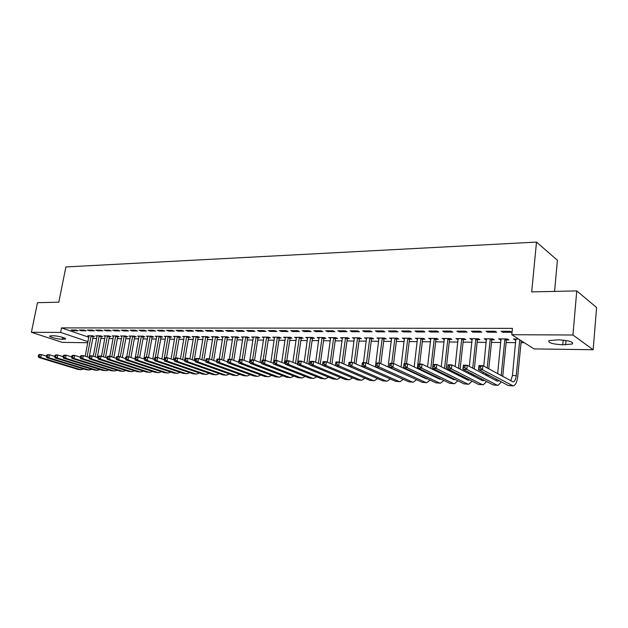 <?xml version="1.0" encoding="UTF-8"?>
<svg xmlns="http://www.w3.org/2000/svg" width="628" height="628" viewBox="0 0 628 628"><rect width="100%" height="100%" fill="white"/><g stroke="black" fill="none" stroke-linecap="round" stroke-linejoin="round"><path stroke-width="0.94" d="M92.795 338.398L96.681 338.437M100.873 338.476L104.845 338.516M109.06 338.563L113.126 338.602M117.365 338.641L121.526 338.688M125.788 338.728L130.043 338.767M134.329 338.814L138.686 338.861M142.996 338.9L147.447 338.947M151.788 338.987L156.341 339.034M160.705 339.081L165.368 339.128M169.756 339.167L174.529 339.214M178.949 339.261L183.823 339.308M188.267 339.356L193.267 339.403M197.734 339.45L202.844 339.505M207.342 339.544L212.57 339.599M217.1 339.646L222.453 339.701M227.006 339.748L232.486 339.803M237.062 339.842L242.675 339.905M247.283 339.944L253.021 340.007M257.661 340.054L263.54 340.109M268.203 340.156L274.224 340.219M278.918 340.266L285.081 340.329M289.806 340.376L296.118 340.439M300.867 340.486L307.327 340.549M312.116 340.596L318.734 340.666M323.553 340.714L330.328 340.784M335.171 340.831L342.111 340.902M346.994 340.949L354.106 341.02M359.012 341.075L366.297 341.145M371.242 341.192L378.7 341.271M383.684 341.318L391.322 341.397M396.339 341.444L404.173 341.522M409.213 341.577L417.243 341.656M422.322 341.711L430.549 341.789M435.667 341.844L444.098 341.922M449.248 341.977L457.898 342.064M463.079 342.119L471.942 342.205M477.162 342.26L486.253 342.346M491.512 342.401L500.838 342.496M506.129 342.55L515.69 342.645M521.02 342.7L524.364 342.731M87.787 342.731L62.266 342.378L31.4 332.283L60.649 332.432L87.998 341.648M554.571 291.392L557.405 260.259L536.493 242.094L65.893 266.939L58.804 302.201L37.492 302.665L31.4 332.283M536.493 242.094L531.704 291.894L576.747 290.913L596.6 307.516L593.162 349.733L534.043 348.917L511.804 334.708L572.948 335.014L593.162 349.733M101.351 336.514L102.67 336.522L100.645 335.823L95.77 335.784L97.105 336.239M84.097 330.061L79.207 330.045L81.31 330.775L86.201 330.791L84.097 330.061M117.844 336.655L119.202 336.663L117.185 335.949L112.169 335.909L113.542 336.388M100.7 330.108L95.668 330.093L97.764 330.83L102.796 330.846L100.7 330.108M134.808 336.796L136.205 336.804L134.196 336.082L129.046 336.043L130.451 336.545M117.797 330.155L112.616 330.14L114.704 330.893L119.877 330.909L117.797 330.155M152.266 336.938L153.703 336.953L151.709 336.216L146.403 336.176L147.855 336.71M135.397 330.21L130.059 330.195L132.139 330.956L137.469 330.972L135.397 330.21M170.235 337.087L171.719 337.103L169.741 336.357L164.277 336.318L165.768 336.875M153.53 330.257L148.027 330.242L150.092 331.019L155.587 331.034L153.53 330.257M188.753 337.244L190.276 337.26L188.306 336.498L182.677 336.459L184.216 337.048M172.213 330.312L166.546 330.297L168.602 331.082L174.262 331.097L172.213 330.312M207.821 337.401L209.399 337.417L207.444 336.647L201.643 336.608L203.229 337.22M191.485 330.367L185.637 330.352L187.678 331.144L193.51 331.168L191.485 330.367M227.485 337.566L229.11 337.581L227.171 336.804L221.189 336.757L222.822 337.409M211.361 330.422L205.332 330.406L207.35 331.215L213.371 331.239L211.361 330.422M247.762 337.738L249.434 337.754L247.526 336.961L241.348 336.914L243.036 337.605M231.873 330.485L225.648 330.469L227.65 331.286L233.867 331.309L231.873 330.485M268.682 337.911L270.409 337.927L268.525 337.126L262.151 337.079L263.893 337.809M253.06 330.548L246.631 330.524L248.609 331.364L255.023 331.38L253.06 330.548M290.285 338.092L292.067 338.107L290.207 337.291L283.628 337.244L285.426 338.021M274.946 330.611L268.305 330.587L270.252 331.435L276.885 331.458L274.946 330.611M312.595 338.28L314.44 338.296L312.603 337.464L305.805 337.417L307.665 338.241M297.57 330.673L290.701 330.658L292.624 331.513L299.485 331.537L297.57 330.673M335.65 338.476L337.558 338.492L335.752 337.644L328.727 337.589L330.65 338.429M320.971 330.744L313.867 330.721L315.758 331.6L322.855 331.623L320.971 330.744M359.491 338.673L361.461 338.688L359.687 337.833L352.426 337.778L354.42 338.633M345.188 330.815L337.833 330.791L339.693 331.678L347.033 331.71L345.188 330.815M384.155 338.877L386.189 338.9L384.462 338.029L376.941 337.966L379.014 338.837M370.261 330.885L362.646 330.862L364.468 331.765L372.074 331.796L370.261 330.885M409.684 339.096L411.795 339.112L410.108 338.225L402.32 338.162L404.471 339.049M396.244 330.956L388.355 330.932L390.137 331.859L398.011 331.882L396.244 330.956M436.13 339.316L438.32 339.332L436.672 338.429L428.602 338.366L430.847 339.269M423.186 331.034L414.998 331.011L416.733 331.953L424.905 331.976L423.186 331.034M463.543 339.544L465.811 339.56L464.218 338.649L455.85 338.578L458.181 339.497M451.14 331.113L442.646 331.089L444.326 332.047L452.812 332.079L451.14 331.113M491.967 339.779L494.322 339.803L492.784 338.869L484.102 338.798L486.527 339.732M480.161 331.199L471.338 331.176L472.97 332.149L481.77 332.181L480.161 331.199M515.957 339.984L513.429 339.026L518.634 339.065M510.313 331.286L501.144 331.262L502.714 332.251L511.859 332.283L510.313 331.286M511.804 334.708L512.44 328.365L61.552 327.902L88.846 337.244M495.092 331.246L486.096 331.215L487.697 332.196L496.67 332.228L495.092 331.246M506.584 339.905L508.986 339.921L507.479 338.979L498.632 338.916L501.105 339.858M465.513 331.16L456.854 331.137L458.511 332.094L467.154 332.126L465.513 331.16M477.625 339.662L479.933 339.677L478.371 338.759L469.846 338.688L472.225 339.615M437.033 331.074L428.696 331.05L430.408 332L438.729 332.031L437.033 331.074M449.711 339.426L451.94 339.45L450.323 338.539L442.104 338.476L444.389 339.387M409.597 330.995L401.559 330.972L403.317 331.906L411.34 331.929L409.597 330.995M422.793 339.199L424.936 339.222L423.272 338.327L415.344 338.264L417.541 339.159M383.135 330.917L375.387 330.901L377.185 331.812L384.925 331.843L383.135 330.917M396.81 338.987L398.882 339.002L397.171 338.123L389.517 338.068L391.637 338.939M357.615 330.846L350.134 330.823L351.97 331.725L359.444 331.749L357.615 330.846M371.713 338.775L373.723 338.79L371.972 337.927L364.578 337.872L366.611 338.735M332.973 330.775L325.744 330.752L327.62 331.639L334.842 331.663L332.973 330.775M347.472 338.571L349.404 338.586L347.622 337.738L340.478 337.683L342.441 338.531M309.172 330.705L302.186 330.689L304.093 331.553L311.072 331.576L309.172 330.705M324.024 338.374L325.901 338.39L324.079 337.558L317.171 337.503L319.063 338.335M286.164 330.642L279.405 330.618L281.344 331.474L288.087 331.498L286.164 330.642M301.346 338.186L303.159 338.202L301.314 337.377L294.626 337.33L296.455 338.131M263.909 330.579L257.378 330.556L259.34 331.396L265.864 331.419L263.909 330.579M279.397 338.005L281.156 338.021L279.279 337.205L272.803 337.158L274.569 337.911M242.377 330.516L236.057 330.501L238.043 331.325L244.363 331.349L242.377 330.516M258.139 337.825L259.843 337.84L257.943 337.04L251.671 336.993L253.382 337.707M221.535 330.454L215.412 330.438L217.421 331.254L223.537 331.27L221.535 330.454M237.541 337.652L239.19 337.668L237.266 336.883L231.19 336.836L232.855 337.511M201.345 330.399L195.41 330.383L197.435 331.184L203.362 331.199L201.345 330.399M217.578 337.487L219.172 337.503L217.233 336.726L211.346 336.679L212.955 337.315M181.775 330.344L176.021 330.328L178.062 331.113L183.816 331.137L181.775 330.344M198.213 337.322L199.767 337.338L197.804 336.577L192.089 336.529L193.652 337.134M162.801 330.289L157.22 330.273L159.276 331.05L164.85 331.066L162.801 330.289M179.427 337.165L180.927 337.181L178.956 336.427L173.407 336.388L174.922 336.961M144.393 330.234L138.976 330.218L141.049 330.98L146.457 331.003L144.393 330.234M161.184 337.016L162.644 337.024L160.658 336.286L155.273 336.247L156.741 336.789M126.534 330.179L121.275 330.163L123.355 330.925L128.607 330.94L126.534 330.179M143.474 336.867L144.895 336.875L142.894 336.145L137.658 336.106L139.086 336.624M109.186 330.132L104.083 330.116L106.171 330.862L111.274 330.877L109.186 330.132M126.267 336.726L127.641 336.734L125.631 336.011L120.545 335.972L121.934 336.467M92.34 330.085L87.378 330.069L89.482 330.799L94.436 330.823L92.34 330.085M109.539 336.584L110.881 336.592L108.856 335.886L103.918 335.847L105.261 336.318M75.972 330.038L71.145 330.022L73.256 330.744L78.076 330.76L75.972 330.038M93.274 336.443L94.577 336.459L92.544 335.76L87.739 335.721L89.05 336.168M62.274 339.261C57.76 339.293 48.144 336.749 49.863 335.964L52.995 335.752C57.548 335.705 67.235 338.28 65.453 339.041L62.274 339.261L62.651 337.362M576.747 290.913L572.948 335.014M61.552 327.902L60.649 332.432M558.402 339.811C568.952 340.478 573.6 341.875 572.344 344.011L562.766 344.803C552.365 344.144 547.765 342.747 548.958 340.619L558.402 339.811M502.808 331.262L502.714 332.251M515.015 339.041L514.921 339.976M487.799 331.223L487.697 332.196M500.249 338.924L500.155 339.85M473.072 331.176L472.97 332.149M485.758 338.814L485.656 339.724M458.621 331.137L458.511 332.094M471.526 338.704L471.432 339.607M444.436 331.097L444.326 332.047M457.561 338.594L457.459 339.489M430.518 331.058L430.408 332M443.839 338.484L443.737 339.379M416.851 331.019L416.733 331.953M430.368 338.382L430.259 339.261M403.427 330.98L403.317 331.906M417.133 338.28L417.023 339.151M390.247 330.94L390.137 331.859M404.126 338.178L404.024 339.049M377.302 330.901L377.185 331.812M391.346 338.076L391.244 338.939M364.585 330.87L364.468 331.765M378.794 337.982L378.684 338.837M352.096 330.83L351.97 331.725M366.446 337.888L366.336 338.728M339.811 330.799L339.693 331.678M354.318 337.793L354.2 338.625M327.745 330.76L327.62 331.639M342.386 337.699L342.268 338.531M315.884 330.728L315.758 331.6M330.642 337.707L330.54 338.429M304.219 330.697L304.093 331.553M319.079 337.754L319 338.335M292.75 330.658L292.624 331.513M307.712 337.801L307.649 338.241M281.477 330.626L281.344 331.474M270.385 330.595L270.252 331.435M259.474 330.564L259.34 331.396M248.735 330.532L248.609 331.364M238.177 330.501L238.043 331.325M227.783 330.469L227.65 331.286M217.547 330.446L217.421 331.254M207.483 330.414L207.35 331.215M197.569 330.383L197.435 331.184M187.811 330.359L187.678 331.144M178.203 330.328L178.062 331.113M168.736 330.304L168.602 331.082M159.418 330.273L159.276 331.05M150.233 330.25L150.092 331.019M141.19 330.226L141.049 330.98M132.273 330.195L132.139 330.956M123.496 330.171L123.355 330.925M114.838 330.147L114.704 330.893M106.313 330.124L106.171 330.862M97.905 330.1L97.764 330.83M89.623 330.077L89.482 330.799M81.452 330.053L81.31 330.775M73.398 330.03L73.256 330.744M480.522 368.039L480.703 366.391L479.117 366.344L478.944 368L480.522 368.039L482.477 369.798L478.528 369.688L478.968 365.567L482.916 365.661L482.477 369.798L513.115 385.906C515.478 385.356 517.017 382.216 517.731 376.478L521.216 340.721M519.733 339.772L516.232 375.63C515.753 379.453 514.725 381.549 513.155 381.91L482.916 365.661L480.703 366.391M515.855 339.049L512.448 375.513L510.784 380.843M478.944 368L478.528 369.688L508.24 385.514L512.762 385.89M478.968 365.567L479.117 366.344M507.047 338.979L506.349 340.376L504.841 339.434L501.175 375.615M502.714 376.447L506.349 340.376M504.841 339.434L505.069 338.963M501.011 338.932L497.659 373.691M499.284 380.741L497.337 381.212L467.24 365.268L466.792 369.366L496.944 385.09L498.043 385.341L501.387 381.863M496.465 379.241L495.775 380.387M464.846 367.623L466.792 369.366L462.922 369.256L463.37 365.174L467.24 365.268L463.48 365.943L463.299 367.584L464.846 367.623L465.026 365.983M463.299 367.584L462.922 369.256L493.215 384.948L497.682 385.325M463.37 365.174L463.48 365.943M492.423 338.869L491.74 340.25L490.193 339.316L487.202 368M487.987 376.258L488.144 374.806M488.765 368.848L491.74 340.25M486.582 373.974L486.417 375.426M490.193 339.316L490.429 338.853M486.441 338.822L483.756 366.124M483.128 372.137L482.971 373.605M484.384 380.372L482.54 380.701L451.877 364.884L451.422 368.934L482.139 384.54L483.254 384.791L486.59 381.518M481.684 378.974L481.048 379.924M449.491 367.215L451.422 368.934L447.631 368.832L448.086 364.79L451.877 364.884L448.149 365.551L447.968 367.176L449.491 367.215L449.672 365.59M447.968 367.176L447.631 368.832L478.481 384.399L482.885 384.776M448.086 364.79L448.149 365.551M478.073 338.751L477.398 340.125L475.828 339.199L472.711 368.165M473.528 376.046L473.677 374.83M474.297 369.013L477.398 340.125M472.083 373.998L471.926 375.222M475.828 339.199L476.055 338.735M472.146 338.704L469.328 366.375M468.692 372.247L468.559 373.487M469.744 379.995L468.017 380.191L436.821 364.507L436.358 368.518L467.609 383.998L468.747 384.242L472.068 381.165M467.161 378.692L466.596 379.477M434.435 366.815L436.358 368.518L432.637 368.416L433.108 364.413L436.821 364.507L433.132 365.166L432.943 366.776L434.435 366.815L434.615 365.206M432.943 366.776L432.637 368.416L464.014 383.865L468.37 384.234M433.108 364.413L433.132 365.166M463.99 338.641L463.315 339.999L461.713 339.089L458.487 368.291M460.104 369.123L463.315 339.999M461.713 339.089L461.941 338.625M458.102 338.602L455.167 366.579M454.523 372.31L454.413 373.354M457.851 373.99L457.702 375.002M455.363 379.602L453.769 379.697L422.063 364.138L421.592 368.102L453.345 383.465L454.507 383.708L457.812 380.811M452.906 378.394L452.403 379.029M419.677 366.414L421.592 368.102L417.942 368.008L418.413 364.044L422.063 364.138L418.405 364.79L418.217 366.383L419.677 366.414L419.865 364.829M418.217 366.383L417.942 368.008L449.821 383.331L454.123 383.7M459.335 375.827L459.476 374.806M418.413 364.044L418.405 364.79M450.15 338.539L449.483 339.881L447.866 338.979L444.522 368.377M446.163 369.201L449.483 339.881M447.866 338.979L448.094 338.523M444.318 338.492L441.256 366.736M440.62 372.341L440.518 373.197M443.878 373.95L443.729 374.775M441.241 379.202L439.781 379.21L407.588 363.769L407.109 367.702L439.349 382.939L440.526 383.19L443.823 380.442M438.909 378.087L438.477 378.59M405.201 366.03L407.109 367.702L403.529 367.608L404.016 363.683L407.588 363.769L403.961 364.421L403.765 365.991L405.201 366.03L405.39 364.46M403.765 365.991L403.529 367.608L435.887 382.813L440.142 383.174M445.401 375.591L445.527 374.759M404.016 363.683L403.961 364.421M436.57 338.429L435.91 339.764L434.262 338.869L430.808 368.432M432.48 369.248L435.91 339.764M434.262 338.869L434.482 338.414M430.777 338.382L427.605 366.862M426.962 372.341L426.883 373.024M430.149 373.872L430.015 374.531M427.354 378.802L426.043 378.731L393.395 363.416L392.908 367.309L425.611 382.428L426.805 382.672L430.078 380.081M391.009 365.653L392.908 367.309L389.399 367.215L389.886 363.329L393.395 363.416L389.8 364.059L389.603 365.614L391.009 365.653L391.205 364.099M389.603 365.614L389.399 367.215L422.212 382.303L426.412 382.656M431.711 375.34L431.829 374.681M389.886 363.329L389.8 364.059M423.225 338.327L422.565 339.646L420.901 338.759L417.345 368.455M419.041 369.264L419.119 368.573M419.653 364.075L422.565 339.646M420.901 338.759L421.121 338.311M417.479 338.28L414.197 366.94M413.554 372.318L413.483 372.844M416.654 373.77L416.545 374.272M413.695 378.386L379.469 363.07L378.974 366.925L412.117 381.926L413.326 382.169L416.584 379.712M375.905 363.706L376.031 362.984L379.469 363.07L375.905 363.706L375.709 365.245L377.083 365.284L377.287 363.738M377.083 365.284L378.974 366.925L375.528 366.823L408.781 381.8L412.926 382.154M418.272 375.089L418.366 374.578M375.528 366.823L375.709 365.245M410.115 338.225L409.464 339.536L407.776 338.649L404.707 363.698M405.837 369.256L405.9 368.714M406.512 363.745L409.464 339.536M404.189 367.914L404.118 368.448M407.776 338.649L407.988 338.209M404.416 338.178L401.033 366.995M400.248 377.962L365.802 362.725L365.308 366.54L398.866 381.431L400.091 381.675L403.325 379.343M362.278 363.353L362.427 362.639L365.802 362.725L362.278 363.353L362.073 364.884L363.424 364.915L363.628 363.392M363.424 364.915L365.308 366.54L361.924 366.446L395.585 381.306L399.683 381.659M361.924 366.446L362.073 364.884M397.218 338.147L396.59 339.426L394.879 338.547L391.762 363.377M393.583 363.502L396.59 339.426M391.181 368.032L391.134 368.424M394.879 338.547L395.091 338.107M391.582 338.084L388.096 367.027M386.989 377.514L352.402 362.387L351.892 366.171L385.843 380.945L387.091 381.188L390.302 378.974M348.901 363.008L349.089 362.301L352.402 362.387L348.901 363.008L348.697 364.523L350.024 364.562L350.228 363.047M350.024 364.562L351.892 366.171L348.579 366.077L382.633 380.827L386.683 381.172M348.579 366.077L348.697 364.523M384.548 338.068L383.936 339.316L382.201 338.445L379.053 363.055M380.827 363.691L383.936 339.316M382.201 338.445L382.421 338.013M378.967 337.982L375.379 367.035M373.793 376.996L339.246 362.058L338.728 365.802L373.063 380.466L374.319 380.709L377.507 378.606M335.776 362.678L335.988 361.971L339.246 362.058L335.776 362.678L335.564 364.177L336.867 364.209L337.071 362.709M336.867 364.209L338.728 365.802L335.478 365.716L369.9 380.348L373.903 380.694M335.478 365.716L335.564 364.177M372.098 337.997L371.501 339.206L369.751 338.343L366.517 363.047M368.291 363.84L371.501 339.206M369.751 338.343L369.963 337.911M366.571 337.888L363.463 362.662M322.886 362.348L322.682 363.832L323.954 363.863L324.166 362.38L322.886 362.348L323.137 361.649L326.325 361.736L325.806 365.441L360.496 380.003L361.767 380.238L364.931 378.237M335.478 365.629L326.325 361.736L324.166 362.38M323.954 363.863L325.806 365.441L322.611 365.355L357.387 379.885L361.351 380.223M322.611 365.355L322.682 363.832M359.86 337.919L359.279 339.104L357.505 338.249L354.176 363.172M355.966 363.957L359.279 339.104M357.505 338.249L357.717 337.817M354.38 337.793L351.24 362.356M310.232 362.018L310.028 363.494L311.284 363.526L311.488 362.05L310.232 362.018L310.515 361.336L313.647 361.414L313.121 365.096L348.148 379.54L349.435 379.775L352.575 377.875M322.619 365.166L313.647 361.414L311.488 362.05M311.284 363.526L313.121 365.096L309.989 365.001L345.094 379.422L349.011 379.759M309.989 365.001L310.028 363.494M347.834 337.84L347.26 338.994L345.471 338.147L342.048 363.274M343.854 364.052L347.26 338.994M345.471 338.147L345.683 337.723M342.401 337.699L339.214 362.058M297.813 361.704L297.601 363.157L298.834 363.196L299.046 361.736L297.813 361.704L298.119 361.022L301.197 361.1L300.663 364.742L336.011 379.084L337.315 379.32L340.423 377.507M309.996 364.719L301.197 361.1L299.046 361.736M298.834 363.196L300.663 364.742L297.586 364.664L333.013 378.974L336.883 379.304M297.586 364.664L297.601 363.157M335.996 337.762L335.446 338.892L333.633 338.052L330.124 363.345M331.953 364.122L335.446 338.892M333.633 338.052L333.845 337.629M330.618 337.605L327.345 362.168M285.614 361.39L285.395 362.835L286.604 362.866L286.823 361.422L285.614 361.39L285.944 360.715L288.966 360.794L288.433 364.405L324.087 378.637L325.398 378.88L328.483 377.145M297.586 364.279L288.966 360.794L286.823 361.422M286.604 362.866L288.433 364.405L285.402 364.319L321.136 378.527L324.966 378.865M285.402 364.319L285.395 362.835M324.362 337.683L323.82 338.79L321.999 337.958L318.404 363.4M320.241 364.169L323.82 338.79M321.999 337.958L322.203 337.542M319.032 337.519L315.664 362.254M273.627 361.084L273.408 362.513L274.601 362.544L274.813 361.116L273.627 361.084L273.981 360.417L276.956 360.496L276.414 364.075L312.359 378.205L313.678 378.441L316.74 376.784M285.402 363.855L276.956 360.496L274.813 361.116M274.601 362.544L276.414 364.075L273.439 363.989L309.455 378.095L313.246 378.425M273.439 363.989L273.408 362.513M312.925 337.613L312.391 338.696L310.554 337.864L306.872 363.439M308.733 364.201L312.391 338.696M310.554 337.864L310.758 337.456M307.642 337.432L304.18 362.332M261.852 360.778L261.633 362.199L262.802 362.23L263.022 360.81L261.852 360.778L262.229 360.119L265.149 360.197L264.608 363.745L300.828 377.773L302.162 378.009L305.192 376.423M273.431 363.329L265.149 360.197L268.486 338.311L266.594 337.511L263.116 360.142M262.802 362.23L264.608 363.745L261.688 363.659L297.978 377.664L301.723 377.993M261.688 363.659L261.633 362.199M263.022 360.81L265.149 360.197M301.668 337.534L301.15 338.594L299.297 337.778L295.537 363.455M297.405 364.209L301.15 338.594M299.297 337.778L299.493 337.362M296.432 337.338L292.884 362.38M250.282 360.488L250.062 361.893L251.208 361.924L251.428 360.511L250.282 360.488L250.69 359.836L253.555 359.907L253.006 363.424L289.484 377.349L290.827 377.585L293.833 376.07M261.664 363.039L253.555 359.907L251.428 360.511M251.208 361.924L253.006 363.424L250.14 363.345L286.682 377.247L290.387 377.569M250.14 363.345L250.062 361.893M290.591 337.464L290.081 338.5L288.221 337.683L284.382 363.455M286.784 360.739L290.081 338.5M288.221 337.683L288.417 337.283M285.402 337.26L281.776 362.411M238.915 360.197L238.695 361.587L239.817 361.618L240.045 360.221L238.915 360.197L239.339 359.546L242.157 359.616L241.607 363.102L278.337 376.933L279.688 377.169L282.663 375.717M250.101 362.646L242.157 359.616L240.045 360.221M239.817 361.618L241.607 363.102L238.789 363.023L275.574 376.831L279.24 377.145M238.789 363.023L238.695 361.587M279.696 337.393L279.201 338.406L277.325 337.597L273.824 360.715M275.873 360.464L279.201 338.406M277.325 337.597L277.521 337.197M274.546 337.173L270.849 362.435M227.736 359.907L227.517 361.288L228.623 361.32L228.851 359.938L227.736 359.907L228.184 359.271L230.955 359.334L230.405 362.796L267.363 376.525L268.721 376.753L271.673 375.371M238.734 362.262L230.955 359.334L228.851 359.938M228.623 361.32L230.405 362.796L227.634 362.717L264.647 376.423L268.274 376.737M227.634 362.717L227.517 361.288M268.98 337.315L268.486 338.311M266.594 337.511L266.79 337.11M263.87 337.087L260.094 362.435M216.754 359.624L216.527 360.998L217.618 361.029L217.845 359.656L216.754 359.624L217.225 358.996L219.949 359.059L219.392 362.489L256.569 376.125L257.935 376.353L260.863 375.018M227.564 361.893L219.949 359.059L217.845 359.656M217.618 361.029L219.392 362.489L216.66 362.411L253.9 376.023L257.488 376.337M216.66 362.411L216.527 360.998M258.422 337.244L257.943 338.225L256.043 337.424L252.542 359.875M254.513 360.276L257.943 338.225M256.043 337.424L256.24 337.032M253.359 337.008L249.512 362.427M205.953 359.349L205.725 360.708L206.8 360.739L207.028 359.381L205.953 359.349L206.447 358.721L209.124 358.792L208.559 362.183L245.948 375.725L247.322 375.952L250.219 374.681M216.581 361.524L209.124 358.792L207.028 359.381M206.8 360.739L208.559 362.183L205.882 362.113L243.319 375.63L246.867 375.937M205.882 362.113L205.725 360.708M248.036 337.173L247.565 338.131L245.658 337.346L242.125 359.616M244.064 360.346L247.565 338.131M245.658 337.346L245.846 336.946M243.012 336.93L239.551 359.554M195.332 359.075L195.104 360.425L196.164 360.456L196.391 359.106L195.332 359.075L195.842 358.455L198.479 358.525L197.914 361.893L235.492 375.332L236.882 375.56L239.747 374.343M205.78 361.163L198.479 358.525L196.391 359.106M196.164 360.456L197.914 361.893L195.277 361.814L232.91 375.238L236.426 375.544M195.277 361.814L195.104 360.425M237.816 337.103L237.353 338.045L235.429 337.26L231.834 359.663M233.773 360.394L237.353 338.045M235.429 337.26L235.618 336.867M232.831 336.844L229.346 359.295M184.891 358.808L184.663 360.142L185.7 360.174L185.927 358.839L184.891 358.808L185.417 358.196L188.008 358.258L187.442 361.602L225.209 374.955L226.598 375.175L229.44 374.005M195.151 360.817L188.008 358.258L185.927 358.839M185.7 360.174L187.442 361.602L184.852 361.524L222.665 374.853L226.143 375.159M184.852 361.524L184.663 360.142M227.744 337.032L227.297 337.958L225.358 337.181L221.692 359.711M223.647 360.433L227.297 337.958M225.358 337.181L225.546 336.789M222.807 336.773L219.29 359.043M174.615 358.549L174.388 359.875L175.408 359.899L175.636 358.572L174.615 358.549L175.165 357.936L177.708 357.999L177.143 361.312L215.082 374.571L216.479 374.798L219.298 373.668M184.703 360.472L177.708 357.999L175.636 358.572M175.408 359.899L177.143 361.312L174.592 361.241L212.578 374.484L216.024 374.783M174.592 361.241L174.388 359.875M217.83 336.961L217.39 337.872L215.443 337.103L211.714 359.742M213.677 360.456L217.39 337.872M215.443 337.103L215.632 336.71M212.931 336.694L209.383 358.886M164.512 358.29L164.277 359.601L165.282 359.632L165.517 358.313L164.512 358.29L165.078 357.685L167.582 357.748L167.009 361.029L205.113 374.202L206.526 374.429L209.305 373.338M174.427 360.142L167.582 357.748L165.517 358.313M165.282 359.632L167.009 361.029L164.497 360.959L202.648 374.107L206.055 374.406M164.497 360.959L164.277 359.601M208.072 336.898L207.633 337.786L205.686 337.024L201.886 359.758M203.857 360.472L207.633 337.786M203.205 336.616L199.586 358.926M154.567 358.031L154.339 359.334L155.32 359.365L155.556 358.062L154.567 358.031L155.147 357.434L157.612 357.497L157.039 360.755L195.3 373.833L196.713 374.06L199.469 373.016M164.316 359.813L157.612 357.497L155.556 358.062M155.32 359.365L157.039 360.755L154.574 360.684L192.875 373.746L196.25 374.045M154.574 360.684L154.339 359.334M198.456 336.828L198.032 337.707L196.069 336.946L192.207 359.758M194.185 360.472L198.032 337.707M193.628 336.545L189.946 358.949M144.785 357.779L144.55 359.075L145.523 359.098L145.759 357.811L144.785 357.779L145.382 357.191L147.808 357.246L147.227 360.48L185.637 373.472L187.058 373.699L189.782 372.694M154.362 359.491L147.808 357.246L145.759 357.811M145.523 359.098L147.227 360.48L144.801 360.417L183.243 373.385L186.587 373.684M144.801 360.417L144.55 359.075M188.989 336.765L188.565 337.621L186.595 336.867L182.677 359.758M184.962 358.729L188.565 337.621M184.2 336.467L180.448 358.965M135.153 357.536L134.926 358.816L135.876 358.847L136.111 357.56L135.153 357.536L135.774 356.947L138.16 357.01L137.579 360.213L176.123 373.118L177.543 373.338L180.244 372.373M144.573 359.177L138.16 357.01L136.111 357.56M135.876 358.847L137.579 360.213L135.185 360.15L173.768 373.032L177.072 373.322M135.185 360.15L134.926 358.816M179.655 336.694L179.247 337.542L177.269 336.789L173.289 359.742M175.714 357.952L179.247 337.542M174.906 336.396L171.091 358.973M125.678 357.293L125.443 358.564L126.385 358.588L126.621 357.316L125.678 357.293L126.307 356.712L128.662 356.767L128.081 359.954L166.75 372.773L168.178 372.993L170.847 372.059M134.934 358.871L128.662 356.767L126.621 357.316M126.385 358.588L128.081 359.954L125.726 359.883L164.426 372.687L167.707 372.969M125.726 359.883L125.443 358.564M170.463 336.632L170.055 337.464L168.076 336.718L164.041 359.718M166.514 357.717L170.055 337.464M165.745 336.325L161.875 358.973M116.353 357.057L116.117 358.313L117.043 358.345L117.279 357.081L116.353 357.057L116.996 356.476L119.312 356.531L118.723 359.687L157.518 372.428L158.947 372.647L161.592 371.745M125.451 358.572L119.312 356.531L117.279 357.081M117.043 358.345L118.723 359.687L116.408 359.624L155.226 372.341L158.476 372.624M116.408 359.624L116.117 358.313M161.404 336.569L161.004 337.385L159.017 336.647L155.328 357.442M157.447 357.489L161.004 337.385M156.725 336.255L152.8 358.957M107.168 356.822L106.933 358.07L107.843 358.093L108.079 356.845L107.168 356.822L107.828 356.249L110.104 356.304L109.515 359.436L148.42 372.09L149.857 372.302L152.471 371.438M116.125 358.282L110.104 356.304L108.079 356.845M107.843 358.093L109.515 359.436L107.239 359.373L146.167 372.004L149.378 372.286M107.239 359.373L106.933 358.07M152.478 336.498L152.086 337.307L150.092 336.569L146.387 357.214M148.483 357.481L152.086 337.307M147.831 336.184L143.851 358.933M98.125 356.586L97.89 357.834L98.792 357.858L99.028 356.61L98.125 356.586L98.8 356.021L101.045 356.076L100.456 359.185L139.455 371.752L140.9 371.972L143.49 371.132M106.948 357.999L101.045 356.076L99.028 356.61M98.792 357.858L100.456 359.185L98.211 359.122L137.234 371.666L140.421 371.949M98.211 359.122L97.89 357.834M143.686 336.435L143.294 337.228L141.292 336.498L137.579 356.994M139.628 357.505L143.294 337.228M139.071 336.121L135.318 357.387M89.223 356.359L88.988 357.591L89.875 357.615L90.11 356.382L89.223 356.359L89.906 355.793L92.12 355.848L91.531 358.933L130.624 371.423L132.076 371.635L134.635 370.834M97.913 357.724L92.12 355.848L90.11 356.382M89.875 357.615L91.531 358.933L89.317 358.871L128.442 371.344L131.597 371.619M89.317 358.871L88.988 357.591M135.012 336.373L134.635 337.158L132.626 336.427L128.881 356.845M130.907 357.52L134.635 337.158M130.436 336.051L126.746 356.72M80.455 356.139L80.219 357.356L81.091 357.379L81.326 356.154L80.455 356.139L81.153 355.574L83.328 355.629L82.739 358.69L121.926 371.101L123.371 371.313L125.906 370.536M89.019 357.45L83.328 355.629L81.326 356.154M81.091 357.379L82.739 358.69L80.565 358.627L119.767 371.015L122.892 371.297M80.565 358.627L80.219 357.356M126.463 336.31L126.095 337.079L124.077 336.365L120.286 356.853M122.319 357.528L126.095 337.079M121.918 335.988L118.221 356.508M71.82 355.911L71.584 357.128L72.44 357.151L72.675 355.935L71.82 355.911L72.526 355.362L74.669 355.409L74.08 358.447L113.346 370.779L114.798 370.991L117.31 370.237M80.251 357.183L74.669 355.409L72.675 355.935M72.44 357.151L74.08 358.447L71.937 358.392L111.219 370.701L114.32 370.975M71.937 358.392L71.584 357.128M118.04 336.255L117.672 337.008L115.654 336.294L111.808 356.861M113.841 357.528L117.672 337.008M113.527 335.917L109.814 356.296M63.31 355.699L63.075 356.9L63.923 356.924L64.158 355.715L63.31 355.699L64.032 355.142L66.144 355.197L65.555 358.211L104.892 370.465L106.352 370.677L108.832 369.947M71.623 356.924L66.144 355.197L64.158 355.715M63.923 356.924L65.555 358.211L63.436 358.156L102.796 370.387L105.865 370.653M63.436 358.156L63.075 356.9M109.727 336.192L109.366 336.938L107.341 336.223L103.447 356.861M105.488 357.52L109.366 336.938M105.245 335.854L101.501 356.225M54.934 355.479L54.691 356.68L55.523 356.696L55.766 355.503L54.934 355.479L55.664 354.938L57.745 354.985L57.148 357.976L96.563 370.151L100.472 369.664M63.122 356.665L57.745 354.985L55.766 355.503M55.523 356.696L57.148 357.976L55.068 357.921L94.498 370.073L97.536 370.347M55.068 357.921L54.691 356.68M101.532 336.129L101.179 336.867L99.153 336.161L95.205 356.845M97.254 357.513L101.179 336.867M97.089 335.792L93.282 356.225M46.676 355.267L46.433 356.461L47.257 356.476L47.492 355.291L46.676 355.267L47.414 354.726L49.471 354.781L48.874 357.748L88.344 369.845L92.237 369.382M54.746 356.414L49.471 354.781L47.492 355.291M47.257 356.476L48.874 357.748L46.817 357.693L86.311 369.766L89.325 370.041M46.817 357.693L46.433 356.461M93.454 336.074L93.109 336.796L91.076 336.098L87.08 356.83M89.372 356.233L93.109 336.796M89.035 335.729L85.188 356.225M38.536 355.063L38.3 356.241L39.109 356.264L39.344 355.079L38.536 355.063L39.289 354.522L41.315 354.577L40.71 357.52L80.243 369.547L84.113 369.099M46.496 356.17L41.315 354.577L39.344 355.079M39.109 356.264L40.71 357.52L38.693 357.465L78.233 369.468L81.224 369.735M38.693 357.465L38.3 356.241M565.647 344.835L566.032 340.478M562.766 344.803L563.183 340.093M63.656 339.277L63.946 337.801M516.232 375.63L512.448 375.513M512.04 385.655L508.24 385.514M501.223 375.167L500.312 375.144M496.944 385.09L493.215 384.948M486.504 374.712L484.981 374.665M482.139 384.54L478.481 384.399M472.052 374.272L469.948 374.202M467.609 383.998L464.014 383.865M457.514 373.817L455.198 373.746M453.345 383.465L449.821 383.331M442.693 373.362L440.738 373.299M439.349 382.939L435.887 382.813M428.155 372.914L426.899 372.875M425.611 382.428L422.212 382.303M412.117 381.926L408.781 381.8M398.866 381.431L395.585 381.306M385.843 380.945L382.633 380.827M373.063 380.466L369.9 380.348M360.496 380.003L357.387 379.885M348.148 379.54L345.094 379.422M336.011 379.084L333.013 378.974M324.087 378.637L321.136 378.527M312.359 378.205L309.455 378.095M300.828 377.773L297.978 377.664M289.484 377.349L286.682 377.247M278.337 376.933L275.574 376.831M267.363 376.525L264.647 376.423M256.569 376.125L253.9 376.023M245.948 375.725L243.319 375.63M235.492 375.332L232.91 375.238M225.209 374.955L222.665 374.853M215.082 374.571L212.578 374.484M205.113 374.202L202.648 374.107M195.3 373.833L192.875 373.746M185.637 373.472L183.243 373.385M176.123 373.118L173.768 373.032M166.75 372.773L164.426 372.687M157.518 372.428L155.226 372.341M148.42 372.09L146.167 372.004M139.455 371.752L137.234 371.666M130.624 371.423L128.442 371.344M121.926 371.101L119.767 371.015M113.346 370.779L111.219 370.701M104.892 370.465L102.796 370.387M96.563 370.151L94.498 370.073M88.344 369.845L86.311 369.766M80.243 369.547L78.233 369.468M572.344 344.011L572.477 342.472"/></g></svg>

